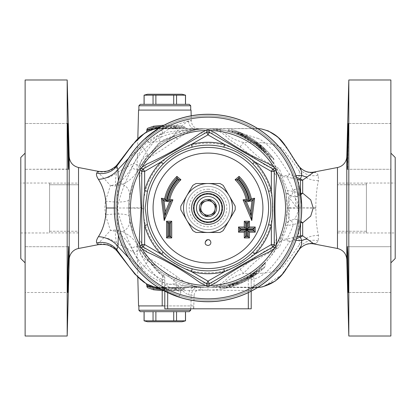 <?xml version="1.0" encoding="UTF-8"?>
<svg xmlns="http://www.w3.org/2000/svg" width="416" height="416" viewBox="0 0 416 416"><rect width="100%" height="100%" fill="white"/><g stroke="black" fill="none" stroke-linecap="round" stroke-linejoin="round"><path stroke-width="0.31" stroke-dasharray="2.08 1.56" d="M117.421 164.403L117.811 164.7L131.929 145.616L139.048 137.779L147.098 131.784L151.091 129.953L154.216 129.022C165.875 127.977 174.205 127.899 179.202 128.799L208 128.799A79.201 79.201 0 0 0 195.868 129.735C190.091 130.978 183.934 134.066 177.398 138.996C167.424 146.328 157.825 152.651 148.606 157.971L140.598 166.41A79.201 79.201 0 0 0 128.799 208L143.203 207.626L143.198 208.374A64.802 64.802 0 0 0 208.25 272.797A64.802 64.802 0 0 0 272.802 207.875A64.802 64.802 0 0 0 208 143.198A64.802 64.802 0 0 0 143.203 207.626L143.203 208.374L128.799 208A79.201 79.201 0 0 0 140.598 249.59L148.606 258.029C157.846 263.364 167.44 269.688 177.398 277.004C183.929 281.934 190.086 285.022 195.868 286.265A79.201 79.201 0 0 0 210.434 287.165C216.741 286.806 222.784 283.436 228.556 277.046L240.105 269.22C249.6 261.347 258.352 255.024 266.354 250.25C277.051 246.21 283.639 236.486 286.114 221.073A79.201 79.201 0 0 0 286.114 194.927C283.634 179.504 277.046 169.78 266.354 165.75C258.357 160.982 249.605 154.658 240.105 146.78L228.556 138.954C222.789 132.569 216.746 129.199 210.434 128.835A79.201 79.201 0 0 0 208 128.799C226.616 129.34 238.54 127.889 261.17 128.903L268.19 130.889L271.118 132.314L273.65 133.874L280.743 140.161L288.886 151.325L294.762 161.013L300.487 169.322L299.244 166.639L295.225 160.924M208 222.69A14.69 14.69 0 0 1 195.281 200.658A14.69 14.69 0 0 1 220.719 200.658A14.69 14.69 0 0 1 208 222.69A14.69 14.69 0 0 1 193.31 208A14.69 14.69 0 0 1 208 193.31A14.69 14.69 0 0 1 222.69 208A14.69 14.69 0 0 1 208 222.69M218.696 217.641A14.399 14.399 0 0 0 210.995 193.913A14.399 14.399 0 0 0 194.303 212.446A14.399 14.399 0 0 0 218.696 217.641A14.399 14.399 0 0 1 194.028 204.516A14.399 14.399 0 0 1 214.765 195.286A14.399 14.399 0 0 1 218.696 217.641M209.95 240.443A2.881 2.881 0 0 1 208 245.44A2.881 2.881 0 0 1 206.05 240.443M337.48 231.244L337.48 208L337.48 231.244C337.48 233.444 337.48 233.444 337.48 231.244C337.48 233.444 337.48 233.444 337.48 231.244L337.48 231.244M337.48 184.756L337.48 208L337.48 184.756C337.48 182.556 337.48 182.556 337.48 184.756C337.48 182.556 337.48 182.556 337.48 184.756L337.48 184.756M78.52 231.244L78.52 208L78.52 231.244C78.52 233.444 78.52 233.444 78.52 231.244C78.52 233.444 78.52 233.444 78.52 231.244L49.598 231.244L49.598 232.913L49.598 184.756L49.598 231.244L78.52 231.244M78.52 184.756L78.52 208L78.52 184.756C78.52 182.556 78.52 182.556 78.52 184.756C78.52 182.556 78.52 182.556 78.52 184.756L49.598 184.756L49.598 183.087L49.598 184.756L78.52 184.756M366.402 184.756L366.402 231.244L366.402 183.087L366.402 184.756L337.6 184.756L366.402 184.756M366.402 231.244L366.402 232.913L366.402 231.244L337.6 231.244L366.402 231.244M240.105 146.78A17.28 1.097 -50.7 0 0 243.578 142.615C249.917 149.614 255.882 155.126 261.466 159.146L279.318 168.73L288.293 192.899A17.28 3.177 -9.5 0 0 286.114 194.927L287.201 207.73L286.114 221.073A17.28 3.177 9.5 0 0 288.293 223.101L279.318 247.265L261.466 256.854C255.845 260.884 249.891 266.396 243.578 273.385L236.798 275.668C223.803 281.06 223.543 287.622 210.964 287.18L162.006 287.919L163.394 288.33A2.881 1.919 -59.2 0 0 164.913 288.33L162.006 287.919L161.954 279.282L162.744 275.886L163.436 274.929L162.198 282.209L162.198 290.81M240.105 269.22A17.28 1.097 50.7 0 1 243.578 273.385C247.978 273.733 253.999 273.697 261.628 273.281M299.442 171.304L289.713 157.513C283.707 152.095 285.683 144.908 261.95 142.74L261.617 142.719M288.293 192.899L289.609 207.849L298.324 207.891C298.204 194.61 298.574 182.411 299.442 171.298L300.487 169.322A17.28 15.46 159.6 0 0 318.24 175.193L318.49 180.476C316.732 187.975 315.848 197.096 315.848 207.839L315.848 208.161C315.853 218.904 316.732 228.025 318.49 235.524L318.24 240.807L315.947 243.61L313.966 243.942M261.628 142.719C253.999 142.303 247.978 142.267 243.573 142.615L236.798 140.332C223.766 134.93 223.564 128.388 210.964 128.82L158.699 128.289M167.679 292.609L167.679 290.716L208 290.082A82.082 82.082 0 0 1 200.398 289.728L200.668 286.858A79.201 79.201 0 0 0 208 287.201C186.701 287.342 163.899 278.392 147.217 258.778C135.32 244.452 129.178 227.526 128.799 208C129.178 188.474 135.32 171.548 147.217 157.222C163.899 137.608 186.701 128.658 208 128.799L210.434 128.835A17.28 8.585 -88.2 0 0 210.964 128.82M190.939 305.921L191.22 295.235L188.573 294.835C184.569 293.093 179.629 288.397 173.748 280.758C165.532 272.402 157.009 265.876 148.169 261.191C144.607 259.204 141.934 256.339 140.156 252.595C136.204 243.022 136.027 242.637 139.636 251.436C144.113 262.444 151.632 272.698 162.198 282.209L164.798 282.287L164.798 308.802L193.596 308.802L193.596 305.921L138.564 305.921M193.596 305.921L162.204 305.921M138.564 110.079L191.038 110.079M190.72 110.079L138.882 110.079L190.72 110.079M25.121 146.396L25.121 169.291L25.121 146.396M68.531 142.199L68.032 126.568L67.798 123.505L67.657 130.198L68.177 162.495L68.635 169.291L25.121 169.291L25.121 123.5L25.121 169.291L68.697 169.088M68.728 247.213L68.338 249.73L67.725 275.428L67.798 292.495L25.121 292.5L25.121 246.709L25.121 292.5L25.121 246.709L68.635 246.709L25.121 246.709L25.121 292.5L67.798 292.5M68.338 280.972L68.635 269.604M395.2 157.456L395.2 258.544M395.2 183.03L395.2 232.97L395.2 183.03L366.402 183.03L366.402 232.97L366.402 183.03M390.879 79.986L390.879 336.014M390.879 146.396L390.879 169.291L390.879 146.396M347.261 168.667L347.365 169.291L390.879 169.291L390.879 123.5L390.879 169.291L347.365 169.291L347.823 162.495L348.343 130.198L348.202 123.505L347.968 126.568L347.464 142.225M390.879 269.604L390.879 246.709L390.879 269.604M347.365 246.709L390.879 246.709L390.879 292.5L390.879 246.709L347.365 246.709L347.662 249.73C347.194 240.604 346.939 252.85 347.365 269.604L347.823 285.86L348.202 292.495L348.338 287.685L347.662 249.73M348.816 79.986L348.816 336.014M20.8 157.456L20.8 258.544M20.8 183.03L20.8 232.97L20.8 183.03L49.598 183.03L49.598 232.97L49.598 183.03M25.121 79.986L25.121 336.014M67.184 336.014L67.184 79.986M164.798 282.287L164.798 277.836A2.881 2.038 180 0 0 162.744 275.886L158.194 272.386L147.373 258.96C142.043 252.179 138.46 246.636 136.63 242.341L139.885 248.414A8.642 5.97 149.3 0 1 140.156 252.595L136.963 244.759L136.209 241.452M98.186 244.686L98.358 244.301C98.389 243.391 100.246 241.171 103.932 237.635L110.448 230.402L115.747 229.954L122.346 231.733A8.642 2.506 127.2 0 0 119.678 233.932L115.539 231.338L110.448 230.402L105.404 214.937A20.16 4.347 -6.3 0 1 129.272 216.632L133.38 234.536C135.309 239.658 137.088 243.604 138.715 246.371L140.894 250.063L147.373 258.96C152.22 265.923 157.518 271.69 163.27 276.255A2.881 1.81 0 0 1 164.798 277.857L164.798 290.571C165.001 289.89 164.538 289.141 163.405 288.335L164.798 290.576L167.684 290.644L164.798 290.716L164.798 291.179M167.684 290.644L164.913 288.33M251.202 280.42A2.881 1.191 180 0 1 254.098 279.224C253.365 275.652 252.819 273.759 252.465 273.541A2.881 2.881 0 0 0 251.202 275.922A2.881 2.881 0 0 1 252.465 273.541L246.906 276.983A79.201 79.201 0 0 1 208 287.201L254.025 287.659C252.122 288.142 251.181 289.104 251.202 290.55L208 290.082A82.082 82.082 0 0 0 248.321 279.495L251.202 275.922L251.202 308.802L193.596 308.802M164.798 280.436A2.881 1.154 180 0 0 161.954 279.282C150.951 274.206 141.606 265.382 133.926 252.808L131.524 248.284C128.466 242.694 124.519 237.91 119.678 233.932M248.321 292.609L248.321 279.495L246.906 276.983M254.025 287.669L257.639 287.503L254.025 287.669A2.881 2.881 0 0 0 251.202 290.55L251.202 290.55A2.881 2.881 0 0 1 254.025 287.659L254.098 279.224L259.828 276.723C275.709 266.822 283.842 248.742 289.77 241.727A8.642 5.262 71.8 0 0 286.66 239.086C288.766 236.096 290.992 231.26 293.332 224.578L300.498 222.622C298.241 220.256 296.249 219.06 294.533 219.029L290.68 220.6C291.58 220.834 292.464 222.16 293.332 224.578L285.158 225.872C283.005 233.906 280.93 239.699 278.923 243.246C274.856 253.079 266.037 263.177 252.465 273.541L249.517 275.449M250.006 287.643L248.414 287.602L248.321 308.802M200.398 289.728C196.7 289.786 194.6 291.647 194.09 295.308L191.22 295.235C191.979 289.739 195.13 286.946 200.668 286.858L194.761 286.322A5.762 3.89 -81.2 0 1 195.868 286.265L197.46 286.494A8.642 7.738 -82.4 0 0 188.573 294.835M251.202 291.179L251.202 275.922M299.244 249.361L300.487 246.678L289.125 264.285L281.351 275.153L263.38 286.666L261.399 287.061L263.38 286.666M261.17 287.097C238.54 288.111 226.616 286.66 208 287.201L210.434 287.165A17.28 8.585 88.2 0 1 210.964 287.18M175.698 289.068L176.899 290.134L182.234 290.082L184.959 288.928L175.698 289.068L176.899 290.134L175.698 289.068L184.959 288.928L184.959 288.35L187.684 287.201L176.119 287.29A1.154 0.489 -92.9 0 0 175.692 288.439L175.698 289.068M182.234 290.082L176.899 290.134L175.698 289.042L175.651 288.215M175.698 289.042L161.985 289.65L175.698 289.042M176.899 290.134L164.133 290.826L176.899 290.134M160.888 289.026L175.692 288.465C165.724 290.202 156.125 289.193 146.895 285.444L146.895 286.068L153.832 288.662L153.572 289.786L147.555 287.68M175.698 288.532L175.698 288.985L175.698 288.532M177.887 287.217L174.47 287.383C167.56 288.241 160.815 288.111 154.232 286.983L153.426 286.78M155.891 287.316L146.328 283.811L155.891 287.316L174.47 287.378L175.692 288.434L184.959 288.35L175.698 288.434L174.47 287.383L187.684 287.201M163.394 288.33A2.881 2.881 -0 0 0 162.006 287.924L153.91 286.905M154.201 286.972C138.471 281.72 135.366 273.614 129.912 267.81L117.811 251.3L117.421 251.597M175.022 287.342L165.797 287.919L158.699 287.711L162.614 287.929L178.677 287.201L208 287.201L177.018 287.243C170.446 287.778 164.96 287.981 160.566 287.846L154.019 286.931M174.476 287.383L175.692 288.465L174.47 287.383L179.197 287.201M187.684 128.799L179.197 128.799L187.684 128.799L184.959 127.65L175.698 127.561L184.959 127.65L184.959 127.072L175.698 126.932L176.899 125.866L175.698 127.015L176.899 125.866L182.234 125.918L164.133 125.174L176.899 125.866L175.698 126.958L161.985 126.35L184.959 127.072L182.234 125.918M175.682 128.695L174.455 128.617L175.692 127.535C165.724 125.798 156.125 126.807 146.895 130.556L146.895 129.36M147.555 128.32L153.572 126.214L153.832 127.338L146.895 129.932M175.698 127.468L175.698 127.015L175.692 127.561L174.47 128.622L175.692 127.54L175.698 127.015L175.698 127.468M175.698 128.69L175.698 127.561L175.698 128.69L179.197 128.799L156.078 128.653L154.248 129.017L146.323 132.189L156.078 128.653M154.232 129.017C160.815 127.884 167.565 127.754 174.47 128.617L175.692 127.54L160.878 126.979M153.239 129.267L157.18 128.482L208 128.799C223.558 128.664 238.493 133.292 252.798 142.688C266.193 153.01 274.903 163.036 278.923 172.754C280.93 176.301 283.005 182.094 285.158 190.128C285.35 189.192 288.564 206.253 286.458 218.816A79.201 79.201 0 0 0 178.136 134.649A79.201 79.201 0 0 0 159.406 270.54A79.201 79.201 0 0 0 286.458 218.811L285.158 225.872C285.927 223.07 287.768 221.312 290.68 220.6C287.643 221.478 287.643 194.522 290.68 195.4L294.533 196.971C299.494 204.324 299.494 211.676 294.533 219.029L297.83 219.502L300.789 221.218M187.663 128.799L179.197 128.799M264.508 148.47L264.508 148.47C258.96 143.026 251.638 138.055 242.544 133.546L241.634 134.332L240.973 134.129L242.544 133.546L246.033 135.262L246.033 136.136L245.554 135.886L246.033 135.262L249.569 137.228L255.98 141.414L261.019 145.34L260.12 146.078L259.75 145.766L261.019 145.34L264.503 148.465L264.924 149.464L263.884 149.464L264.503 148.465L264.872 149.089M263.104 151.112L258.336 146.853L246.038 138.533L240.308 135.689C250.697 140.712 258.934 146.489 265.018 153.031L263.104 151.112L263.884 150.488L264.852 152.428C259.038 145.818 251.165 139.974 241.233 134.898L245.409 137.119L259.584 146.188L263.884 150.488L263.884 149.464L260.12 146.078L259.584 146.136C255.892 142.641 251.373 139.308 246.033 136.136L245.409 136.183L241.233 134.358C251.03 138.861 258.892 143.837 264.826 149.292A0.863 0.421 -14.8 0 0 264.878 149.089A0.863 0.421 -14.8 0 0 264.872 149.068A0.863 0.421 -14.8 0 0 264.342 148.829M258.336 146.853A0.863 0.629 129.5 0 0 259.584 146.188L259.75 145.766M244.832 137.883L245.409 137.119L245.554 135.886M242.538 133.541C242.575 133.13 242.05 133.328 240.973 134.129L241.233 134.898L241.29 134.17M265.169 153.187L264.852 152.428A0.863 0.723 136 0 0 265.018 153.031L265.138 153.156M254.556 272.069L249.787 275.278L237.489 281.502L231.759 283.551C242.034 279.958 250.271 275.652 256.469 270.639L254.556 272.069L255.242 272.771L256.209 271.32C250.286 276.39 242.414 280.743 232.596 284.378L236.772 282.786L250.942 276.011L255.242 272.771L255.242 273.541L251.066 276.375L252.429 277.02L251.462 276.011L250.942 276.011C247.234 278.736 242.715 281.273 237.39 283.629L236.865 283.832L237.312 284.669L237.38 283.556L236.772 283.556L232.32 285.048L234.151 285.802L232.596 284.861C242.299 281.627 250.162 277.94 256.178 273.79L256.287 273.541L255.242 273.541L255.585 274.877L256.178 273.79A0.863 0.411 -165.7 0 1 256.23 273.983A0.863 0.411 -165.7 0 1 256.23 274.004A0.863 0.411 -165.7 0 1 255.559 274.238M249.787 275.278A0.863 0.655 58.2 0 1 250.942 276.011L251.066 276.375M236.283 281.98L236.865 283.832M232.544 283.301L232.991 284.123L232.596 284.378L232.627 285.022M255.585 274.877C250.068 278.959 242.923 282.604 234.151 285.802L240.36 283.431L246.272 280.608L252.429 277.02L255.585 274.877L256.22 273.978M256.23 274.004L256.209 271.32A0.863 0.749 52.3 0 1 256.469 270.639L256.558 270.572M228.972 286.234L228.831 285.891L229.876 285.891L230.526 286.931L228.972 286.234L234.005 284.95C238.17 283.514 242.845 281.195 248.019 277.992L248.128 278.413L253.687 274.96L251.935 277.332L248.789 279.23L248.128 278.418M253.646 275.402C247.447 279.646 233.527 285.033 228.909 285.891L228.909 285.496C233.568 284.664 247.624 278.476 253.692 273.296L253.687 274.96M245.102 281.211L248.789 279.23L235.752 285.246L230.526 286.931C236.746 285.308 243.88 282.11 251.935 277.326M235.752 285.246L233.672 285.964L234.005 284.95M253.687 273.624L247.936 277.29L248.019 277.607C242.804 280.228 238.129 282.183 233.99 283.478L228.831 285.532L228.909 286.291C230.001 287.024 230.537 287.238 230.516 286.931L230.526 286.931M226.19 288.038L226.174 286.915C239.252 283.878 250.895 277.997 261.102 269.277L261.617 270.15C251.264 278.996 239.455 284.96 226.19 288.038L224.489 288.408L224.016 287.279L219.908 287.867C221.151 289.734 220.002 289.115 226.19 288.038M224.016 287.279L226.174 286.915L226.174 285.932L224.016 286.484L223.668 285.636L218.925 286.442L226.153 285.09C239.158 281.96 250.676 275.969 260.707 267.114L265.444 262.522L261.102 267.758L260.707 267.114L265.444 262.522L258.222 269.24C248.035 277.514 236.517 282.979 223.668 285.636L226.153 285.09L226.174 285.932C239.32 282.766 250.962 276.708 261.102 267.758L261.102 269.277L265.21 266.37L264.857 267.197L261.617 270.15C266.895 265.32 264.55 267.644 259.917 271.575L258.95 270.681C248.638 279.022 236.995 284.554 224.016 287.279L224.016 286.484C237.006 283.795 248.654 278.273 258.95 269.911L265.21 263.115L261.102 267.758M224.489 288.408C237.65 285.646 249.46 280.036 259.917 271.575M261.102 269.277C267.795 264.514 264.82 266.807 258.95 270.681L258.95 269.911L258.222 269.24M268.679 152.724L273.426 158.439L270.379 154.653L269.745 155.402L273.848 159.385L270.379 154.653C260.702 143.468 248.893 135.408 234.952 130.473L234.811 131.56C248.56 136.427 260.203 144.373 269.745 155.402L273.608 159.136L267.587 153.504L268.679 152.724C258.846 142.048 247.036 134.441 233.251 129.901L232.658 130.998L228.55 130.036C229.289 128.887 229.871 128.539 230.287 129.002L234.952 130.473M266.765 154.903L267.587 154.326L267.587 153.504C257.894 142.974 246.251 135.476 232.658 130.998L234.811 131.56L234.702 133.437C248.414 138.44 259.932 146.562 269.256 157.794L273.993 164.211L269.745 157.248L269.256 157.794L273.707 163.784L266.765 154.903C257.202 144.44 245.684 137.004 232.211 132.59L227.474 131.232L234.702 133.437L227.474 131.232L228.55 130.395L232.658 131.768L232.211 132.59M269.745 157.248C260.317 145.891 248.674 137.68 234.811 132.621L232.658 131.768C246.277 136.23 257.92 143.749 267.587 154.326L273.603 163.301L269.745 157.248L269.745 155.402M237.676 132.61L237.474 133.078L238.519 133.078L239.278 132.111L237.624 132.532L242.814 134.586L242.434 133.494L242.299 135.741L237.552 133.281C242.32 134.836 255.065 142.199 261.165 148.652L261.456 149.183L261.456 146.437L260.697 145.07L260.77 146.437L261.149 146.312C252.507 139.974 244.639 135.564 237.552 133.078L237.619 132.527L239.288 132.116C245.783 134.623 252.923 138.939 260.697 145.07L257.551 142.563L256.376 143.556L256.989 143.556L257.551 142.563L255.284 140.91L244.431 134.446L239.288 132.116M242.388 134.311A0.863 0.265 13.6 0 1 242.824 134.514C247.016 136.588 251.534 139.604 256.376 143.556L256.376 143.879L242.299 135.741L242.107 136.521L255.429 144.57L261.596 149.692M256.63 143.13L260.77 146.437L260.77 147.945L256.989 144.815L256.376 143.879A0.863 0.364 126.8 0 1 255.429 144.57M260.915 146.115L261.425 146.146L260.712 145.085L259.355 143.967M273.614 158.683A82.082 82.082 0 0 1 274.019 159.229L273.614 158.683L274.019 159.229L274.019 158.829M261.602 149.692L261.16 149.292A0.863 0.478 132.2 0 1 261.165 148.652L260.77 147.945L260.38 148.595M195.868 129.735A5.762 3.89 -98.8 0 1 194.761 129.678L197.465 129.506L195.868 129.735M177.398 138.996A5.762 1.612 -129.2 0 1 173.748 135.242C180.086 131.009 187.091 129.152 194.761 129.678M148.606 157.971A5.762 3.094 -121.1 0 0 148.169 154.809C156.993 150.129 165.521 143.608 173.748 135.242C179.629 127.603 184.569 122.907 188.573 121.165L191.318 120.754C192.031 119.595 166.083 125.148 153.052 142.865C146.812 150.602 142.194 158.163 139.209 165.547L140.156 163.405C141.934 159.661 144.607 156.796 148.169 154.809L140.78 165.979A5.762 2.938 31.7 0 1 140.598 166.41L140.78 165.979M191.183 115.794L191.313 120.754C191.667 125.939 194.787 128.731 200.668 129.142L197.454 129.506M137.81 138.83L136.963 171.241L140.156 163.405A8.642 5.97 -149.3 0 1 139.885 167.586L136.63 173.664C138.466 169.359 142.043 163.816 147.368 157.04L159.515 142.366C164.382 139.157 170.336 136.687 177.367 134.966L196.014 129.704L199.67 129.236M188.573 121.165A8.642 7.738 82.4 0 0 197.465 129.506M140.598 249.59A5.762 2.938 148.3 0 1 140.78 250.021L140.598 249.59M148.606 258.029A5.762 3.094 121.1 0 1 148.169 261.191L140.78 250.021M177.398 277.004A5.762 1.612 129.2 0 0 173.748 280.758C180.081 284.991 187.086 286.848 194.761 286.322M236.803 131.83L208 128.799C197.564 128.783 187.351 130.837 177.362 134.966L160.03 142.028L147.373 157.04L140.894 165.937L138.715 169.629C137.082 172.401 135.299 176.342 133.38 181.464L129.272 199.368L129.272 216.632C130.78 223.891 128.471 228.925 122.346 231.733C128.877 234.468 134.332 239.346 138.715 246.371A8.642 1.83 -29 0 0 131.524 248.284M228.909 285.496A0.863 0.785 -104.6 0 0 227.906 284.658L234.229 282.729C238.092 281.429 242.486 279.417 247.421 276.692L254.748 271.934C248.784 277.025 233.074 283.852 227.906 284.658L228.831 285.532M234.229 282.729L233.974 283.483M261.16 149.292C254.769 142.906 241.452 135.626 236.449 134.087L242.107 136.521M237.552 133.281A0.863 0.78 -68.9 0 1 236.449 134.087L237.474 133.224M318.49 235.524A17.28 12.511 169 0 0 299.442 244.702C298.579 233.584 298.204 221.39 298.324 208.109L289.609 208.151L288.293 223.101M105.404 214.937L104.822 208L105.404 201.063L110.448 185.598L103.932 178.365A20.16 14.108 -37.6 0 0 116.6 172.869C115.58 177.871 115.227 181.802 115.539 184.662L119.678 182.068A8.642 2.506 52.8 0 0 122.346 184.267L115.747 186.046L110.448 185.598L115.539 184.662A8.642 0.317 83.1 0 0 115.747 186.046M115.747 229.954A8.642 0.317 96.9 0 0 115.539 231.338C115.227 234.198 115.58 238.129 116.6 243.131C116.184 246.428 116.584 249.148 117.811 251.3A20.16 19.963 1.6 0 0 98.358 244.301M103.932 178.365C100.246 174.829 98.389 172.609 98.358 171.699A20.16 19.963 -1.6 0 0 117.811 164.7C116.589 166.852 116.184 169.577 116.6 172.869L133.921 163.186M98.358 171.699L98.186 171.314M114.275 208.005L116.886 208L118.399 180.492M118.399 235.508L116.886 208.073L117.52 208C119.735 224.229 133.749 252.606 142.402 268.949L128.45 257.566M103.932 237.635A20.16 14.108 37.6 0 1 116.6 243.131L126.37 247.879L133.926 252.808A8.642 1.383 -32.1 0 1 140.894 250.063M105.404 201.063A20.16 4.347 6.3 0 0 129.272 199.368C130.764 192.104 128.456 187.07 122.346 184.267C128.877 181.532 134.332 176.654 138.715 169.629A8.642 1.83 -151 0 1 131.524 167.716L133.926 163.192C142.683 148.918 153.348 139.584 165.927 135.195C179.447 130.998 193.471 128.866 208 128.799L190.622 129.516C184.324 130.218 173.732 131.082 168.194 132.142C158.122 134.181 149.526 139.152 142.402 147.051C133.749 163.389 119.73 191.781 117.52 208L128.799 208M128.456 158.428L130.853 155.995L139.974 148.512L142.402 147.056A17.28 5.174 39.9 0 1 147.217 157.222M147.217 258.778A17.28 5.174 -39.9 0 1 142.402 268.949C149.526 276.848 158.122 281.819 168.189 283.858C173.737 284.918 184.324 285.782 190.622 286.484L208 287.201L208 290.082L208 287.201L260.582 287.186M177.346 134.971L166.821 139.24C161.231 142.142 160.17 143.026 154.435 148.938L147.436 156.962M300.789 194.782L297.835 196.503L294.533 196.971C296.254 196.94 298.241 195.744 300.498 193.378L293.332 191.422C292.464 193.84 291.58 195.166 290.68 195.4C287.768 194.688 285.927 192.93 285.158 190.128L293.332 191.422C290.992 184.74 288.766 179.904 286.66 176.914L297.237 179.338M300.586 193.409L300.498 192.868M300.498 223.132L300.586 222.591M297.237 236.662L286.66 239.086A8.642 7.868 26.4 0 0 278.923 243.246A8.642 6.193 -153.6 0 1 289.77 241.727L296.572 238.654M292.271 178.329A8.642 3.796 105 0 0 294.107 176.108L289.77 174.273A8.642 6.193 153.6 0 1 278.923 172.754A8.642 7.868 153.6 0 0 286.66 176.914A8.642 5.262 108.2 0 0 289.77 174.273C283.837 167.258 275.735 149.183 259.828 139.277L258.357 138.533M313.971 172.058L315.947 172.39L318.24 175.193M258.346 138.544L236.798 131.836M292.271 237.671A8.642 3.796 -105 0 1 294.107 239.892L295.968 240.339M315.947 172.39A17.28 16.832 137.6 0 1 299.92 167.43M318.49 180.476A17.28 12.511 -169 0 1 299.442 171.298M318.24 240.807A17.28 15.46 -159.6 0 0 300.487 246.678L299.442 244.702M315.947 243.61A17.28 16.832 -137.6 0 0 299.92 248.57M296.572 177.346L294.107 176.108L295.968 175.656M257.639 128.497L208 128.799L258.237 128.554L260.754 128.84M246.038 138.533A0.863 0.39 -61.3 0 1 246.022 137.774L246.022 136.183M259.36 147.711L260.104 147.056L260.104 146.136M241.233 134.898A0.863 0.546 -65.9 0 1 240.308 135.689L239.741 135.439L240.947 134.644M241.088 136.042L241.628 135.257L241.628 134.358M256.989 143.556L256.641 145.496M242.814 134.586L242.814 136.245A0.863 0.671 -63.7 0 0 243.131 137.02M238.519 133.078L238.363 134.852M229.876 285.891L229.819 284.133M253.724 273.27L254.748 271.934M247.936 277.29L247.421 276.692M248.019 277.607L248.019 277.992M223.668 285.636L218.925 286.442L219.908 287.3L224.016 286.484M237.489 281.502A0.863 0.406 -111.9 0 0 237.38 282.308L237.38 283.556M250.817 274.628L251.462 275.356L251.462 276.011M232.596 284.378A0.863 0.562 -107.5 0 0 231.759 283.551L231.192 283.728L232.305 284.554L232.326 285.048M233.99 283.665L233.99 284.721M140.894 165.937A8.642 1.383 -147.9 0 1 133.926 163.192M119.678 182.068C124.519 178.09 128.466 173.306 131.524 167.716M261.617 273.281L261.94 273.26C285.683 271.092 283.707 263.905 289.713 258.487L299.442 244.696M299.582 197.694A92.16 92.16 0 0 0 153.28 133.843A92.16 92.16 0 0 0 171.137 292.464A92.16 92.16 0 0 0 299.582 197.694A92.16 92.16 0 0 1 171.137 292.464A92.16 92.16 0 0 1 153.28 133.843A92.16 92.16 0 0 1 299.582 197.694M208 224.38A16.38 16.38 0 0 1 193.814 199.81A16.38 16.38 0 0 1 222.186 199.81A16.38 16.38 0 0 1 208 224.38M186.8 220.241A24.482 24.482 0 0 1 208 183.518A24.482 24.482 0 0 1 229.2 220.241A24.482 24.482 0 0 1 186.8 220.241L180.851 209.94A27.217 27.217 0 0 1 180.851 206.06L192.748 185.458A27.217 27.217 0 0 1 196.108 183.518L219.892 183.518A27.217 27.217 0 0 1 223.252 185.458L235.149 206.06A27.217 27.217 0 0 1 235.149 209.94L223.252 230.542A27.217 27.217 0 0 1 219.892 232.482L196.108 232.482A27.217 27.217 0 0 1 192.748 230.542L186.8 220.241M244.743 200.777L247.593 200.387A40.321 40.321 0 0 0 236.798 179.78L239.013 177.923A43.202 43.202 0 0 1 250.448 199.982L253.302 199.592L251.202 216.159L244.743 200.777L245.669 200.647M245.44 222.399L248.321 222.399L248.321 228.16L254.082 228.16L254.082 231.041L248.321 231.041L248.321 236.798L245.44 236.798L245.44 231.041L239.678 231.041L239.678 228.16L245.44 228.16M167.679 228.207L167.679 222.399L170.56 222.399L170.56 236.798L167.679 236.798L167.679 222.399L168.828 222.399M168.407 200.387L171.257 200.777L164.798 216.159L162.698 199.592L165.552 199.982A43.202 43.202 0 0 1 176.987 177.923L179.202 179.78A40.321 40.321 0 0 0 168.407 200.387L168.407 200.387A40.321 40.321 0 0 1 179.202 179.78L177.928 178.714M209.44 283.655L272.802 247.073L209.44 283.655A2.881 2.881 0 0 1 206.56 283.655L143.198 247.073M143.198 168.927L206.56 132.345A2.881 2.881 0 0 1 209.44 132.345L272.802 168.927L209.44 132.345M147.16 252.127A75.156 75.156 0 0 1 139.365 238.623M141.762 244.582L141.762 171.418M139.365 177.372A75.156 75.156 0 0 1 147.165 163.868M200.2 133.25A75.156 75.156 0 0 1 215.795 133.25M215.795 282.75A75.156 75.156 0 0 1 200.205 282.75M276.635 238.623A75.156 75.156 0 0 1 268.84 252.127M268.84 163.873A75.156 75.156 0 0 1 276.635 177.377M274.238 171.418L274.238 244.582L274.238 171.418M229.601 208A21.601 21.601 0 0 1 208 229.601A21.601 21.601 0 0 1 186.399 208A21.601 21.601 0 0 1 208 186.399A21.601 21.601 0 0 1 229.601 208M186.399 208A21.601 21.601 0 0 0 208 229.601A21.601 21.601 0 0 0 229.601 208A21.601 21.601 0 0 0 208 186.399A21.601 21.601 0 0 0 186.399 208A21.601 21.601 0 0 0 208 229.601A21.601 21.601 0 0 0 229.601 208A21.601 21.601 0 0 0 208 186.399A21.601 21.601 0 0 0 186.399 208M301.012 197.532A93.6 93.6 0 0 0 152.428 132.683A93.6 93.6 0 0 0 170.56 293.784A93.6 93.6 0 0 0 301.012 197.532A93.6 93.6 0 0 1 170.56 293.784A93.6 93.6 0 0 1 152.428 132.683A93.6 93.6 0 0 1 301.012 197.532C301.844 209.092 301.844 209.092 301.012 197.532C301.844 209.092 301.844 209.092 301.012 197.532L299.588 188.703L301.012 197.532M152.428 132.683C162.022 126.183 162.022 126.183 152.428 132.683C162.022 126.183 162.022 126.183 152.428 132.683L145.491 138.33L152.428 132.683M170.56 293.784C160.134 288.725 160.134 288.725 170.56 293.784C160.134 288.725 160.134 288.725 170.56 293.784L178.916 296.967L170.56 293.784M299.588 188.703L294.304 189.446L296.27 206.903L294.304 189.446L290.046 198.765L296.27 206.903L301.423 206.326L299.458 188.869L301.59 206.456M178.916 296.967L180.913 292.022L164.814 284.991L180.913 292.022L174.975 283.67L164.814 284.991L162.739 289.744L178.838 296.769L162.542 289.822M145.491 138.33L148.777 142.532L162.916 132.101L148.777 142.532L158.98 141.565L162.916 132.101L159.838 127.93L145.699 138.362L159.869 127.722M206.268 216.133L200.091 210.569L201.822 202.436L209.732 199.867L215.909 205.431L214.178 213.564L206.268 216.133M203.18 213.351A7.202 7.202 0 0 0 213.351 212.82A7.202 7.202 0 0 0 212.82 202.649M182.078 94.24L147.519 94.24M144.066 95.165L185.536 95.165M155.88 104.322L173.716 104.322L153.046 104.322L155.88 104.322L155.88 95.165M153.046 104.322L144.128 104.322L153.046 104.322L153.046 95.165M173.716 104.322L176.55 104.322L173.716 104.322L173.716 95.165M176.55 104.322L185.474 104.322L176.55 104.322L176.55 95.165M185.474 104.322L185.474 95.165M190.72 105.758L138.882 105.758M140.322 104.322L189.28 104.322M144.128 104.322L144.128 95.165M147.519 321.76L182.078 321.76M185.536 320.835L144.066 320.835M185.474 311.678L153.046 311.678L185.474 311.678L185.474 320.835M176.55 311.678L176.55 320.835M138.882 310.242L190.72 310.242M189.28 311.678L140.322 311.678M190.72 308.802L190.72 305.921M153.046 311.678L144.066 311.678L153.046 311.678L153.046 320.835M173.716 311.678L173.716 320.835M155.88 311.678L155.88 320.835M144.128 311.678L144.128 320.835M154.123 286.957L163.4 288.34M194.09 295.308L193.736 308.802M264.852 149.464L264.852 152.428M256.209 273.541L256.209 271.32M232.991 284.861L232.991 284.123M232.658 131.768L232.658 130.998M261.165 148.652L261.165 146.437M287.201 208.27L289.609 208.151L289.609 207.849L287.201 207.73M78.52 167.513L78.52 248.487M346.809 156.504L346.809 259.496M337.48 248.487L337.48 167.513M69.191 259.496L69.191 156.504M315.848 207.839L298.324 207.891L315.848 208.161M253.302 199.592L251.202 216.159M208 183.57A24.43 24.43 0 0 0 183.57 208A24.43 24.43 0 0 0 208 232.43A24.43 24.43 0 0 0 232.43 208A24.43 24.43 0 0 0 208 183.57M169.213 205.65L164.798 216.159L162.698 199.592M139.989 245.263A77.553 77.553 0 0 0 141.721 248.264M206.274 285.532A77.553 77.553 0 0 0 209.726 285.532M274.279 248.269A77.553 77.553 0 0 0 276.011 245.268M276.011 170.737A77.553 77.553 0 0 0 274.279 167.736M209.726 130.468A77.553 77.553 0 0 0 206.274 130.468M141.721 167.736A77.553 77.553 0 0 0 139.989 170.737M208 189.228A18.772 18.772 0 0 1 226.772 208A18.772 18.772 0 0 1 208 226.772A18.772 18.772 0 0 1 189.228 208A18.772 18.772 0 0 1 208 189.228M337.48 232.892L366.402 232.892M261.243 128.913L263.359 129.329M78.52 232.892L49.598 232.892M67.798 123.5L25.121 123.5L67.798 123.5M390.879 123.5L348.202 123.5L390.879 123.5M390.879 292.5L348.202 292.5L390.879 292.5M137.81 277.17L136.963 244.759M20.8 232.97L49.598 232.97M366.402 232.97L395.2 232.97M49.598 183.108L78.52 183.108M366.402 183.108L337.48 183.108M147.373 258.96L155.345 268.024C160.514 273.172 160.004 272.563 163.436 274.934C164.611 276.052 165.069 276.869 164.798 277.378M252.444 273.556L252.018 273.842M294.377 256.402L299.38 249.194M183.82 287.201L179.53 287.201M174.47 287.383L167.3 287.841L156.073 287.347L153.208 286.723M153.899 286.905L149.588 285.464L146.448 283.889M146.442 132.111L153.899 129.095M174.47 128.617L167.762 128.175L158.678 128.3M264.872 149.068L264.924 152.589M263.094 147.16L255.98 141.414M242.544 133.546L244.291 134.378M246.033 135.262L249.569 137.228M254.4 275.704L246.272 280.608M232.32 285.048L234.151 285.802L235.596 285.303M237.312 284.669L240.36 283.431M251.935 277.332L251.176 277.805M265.21 263.115L265.21 266.37M273.848 163.732L273.848 159.385M240.609 132.673L244.431 134.446M257.551 142.563L255.284 140.91M136.963 171.241C137.103 171.818 135.98 175.63 136.183 174.606L136.193 174.58M196.014 129.704L200.2 129.189M208.083 128.799L211.578 128.882M261.456 149.183L261.732 149.817M219.908 287.3L219.908 287.867M256.287 271.201L256.62 270.52M228.55 130.395L228.55 130.036M153.962 129.085C164.211 128.04 174.252 127.946 184.09 128.799M236.798 179.78L238.072 178.714M239.678 229.601L239.678 231.041L242.325 231.041M247.031 236.798L245.44 236.798L245.44 234.515M254.082 229.445L254.082 228.16L252.195 228.16M247.172 222.399L248.321 222.399L248.321 224.276M170.56 228.691L170.56 236.798L168.969 236.798M171.257 200.777L170.331 200.647"/><path stroke-width="0.62" d="M206.05 240.443A2.881 2.881 0 0 1 209.95 240.443M208 245.44L208 245.44C200.902 244.447 209.238 235.31 210.87 242.32C210.818 244.192 209.862 245.232 208 245.44M137.81 277.17L138.564 305.921L164.793 305.921L164.798 308.802L251.202 308.802L251.202 291.179M162.198 290.81L162.204 305.921L164.793 305.921M191.183 115.794L191.038 110.079L138.564 110.079L137.81 138.83M68.635 146.396C69.061 163.15 68.806 175.396 68.338 166.27L67.662 128.315L67.798 123.505L68.177 130.14L68.635 146.396M68.635 169.291L68.338 166.27M68.697 169.088L68.531 142.199M68.635 269.604L68.728 247.213M67.798 292.495L68.338 280.972L67.798 292.495L67.798 269.636L68.635 246.709C69.061 245.882 68.806 266.672 68.338 280.972M390.879 262.865L395.2 258.544L395.2 157.456L390.879 153.135M390.879 336.014L390.879 79.986L348.816 79.986L348.816 336.014L390.879 336.014M347.662 166.27C347.194 175.396 346.939 163.15 347.365 146.396L347.823 130.14L348.202 123.505L348.338 128.315L347.365 169.291M347.464 142.225L347.261 168.667M347.365 246.709L347.823 253.505L348.343 285.802L348.202 292.495L347.662 280.972C347.194 266.672 346.939 245.882 347.365 246.709M25.121 262.865L20.8 258.544L20.8 157.456L25.121 153.135M25.121 336.014L25.121 79.986L67.184 79.986L67.184 336.014L25.121 336.014M164.798 291.179L164.798 308.802M260.666 287.175L257.639 287.503L262.657 286.832L275.194 281.122L282.386 274.191L288.631 265.574L294.377 256.402M260.582 287.186L261.17 287.097C281.97 281.908 285.964 268.05 291.117 261.612L299.9 248.596A17.28 16.832 -137.6 0 0 299.244 249.361C301.085 247.125 301.881 244.202 301.642 240.599L295.968 240.339M153.426 286.78L146.328 283.79L146.895 284.788L146.895 286.64L147.555 287.68L153.572 289.786L164.133 290.826L153.572 289.786L153.832 288.662L146.895 286.068L147.555 287.68M117.421 251.597L117.38 251.555C117.25 251.456 115.508 248.664 109.866 245.934C107.749 244.608 103.86 244.192 98.186 244.686L78.52 248.487L78.52 167.513C72.842 166.02 69.732 162.349 69.191 156.504L69.191 259.496A11.518 11.518 0 0 1 78.52 248.487M117.811 251.3C117.541 252.096 117.192 251.581 116.766 249.761L129.288 266.843L137.457 276.614L143.426 281.861L147.592 284.482L153.239 286.733L158.699 287.711L153.239 286.733M146.328 283.79L146.895 285.444M146.895 285.428L160.888 289.026M164.133 125.174L153.572 126.214L147.555 128.32L146.895 129.932L153.832 127.338L161.985 126.35L153.832 127.338L153.572 126.214L164.133 125.174M147.555 128.32L146.895 129.36M160.878 126.979L146.895 130.572L146.895 129.932M146.895 130.572L146.323 132.189L146.895 130.556M158.699 128.289L154.216 129.022C137.29 134.919 134.904 143.25 129.288 149.157L116.766 166.239C117.192 164.419 117.541 163.904 117.811 164.7M146.442 132.111L144.617 133.24L132.48 144.69L117.421 164.403M146.328 132.21L153.239 129.267L158.678 128.3M98.358 171.699C98.28 170.888 97.739 171.361 96.736 173.103A20.16 19.058 -161 0 0 116.766 166.239L117.894 169.619L128.456 158.428M96.736 173.103C96.054 174.418 96.606 176.493 98.405 179.322A20.16 14.435 156.3 0 0 117.894 169.619L118.399 180.492M98.405 179.322C103.386 187.086 106.007 196.643 106.267 208L114.275 208.005A93.725 93.725 0 0 0 254.862 289.172A93.725 93.725 0 0 0 254.862 126.828A93.725 93.725 0 0 0 114.275 208M106.267 208C106.007 219.357 103.386 228.914 98.405 236.678A20.16 14.435 -156.3 0 1 117.894 246.381L118.399 235.508M98.405 236.678C96.606 239.507 96.054 241.582 96.736 242.897A20.16 19.058 161 0 1 116.766 249.761L117.894 246.381L128.45 257.566M96.736 242.897C97.739 244.639 98.28 245.112 98.358 244.301M300.789 221.218L302.682 222.872L310.726 216.107L313.196 208L310.726 199.893L302.687 193.128L300.789 194.782M297.237 179.338L299.91 179.816L300.498 180.315A11.518 9.506 0 0 0 302.682 180.144L302.682 193.128L300.498 193.378M300.498 222.622L302.682 222.872L302.682 235.856A11.518 9.506 180 0 0 300.498 235.685L299.91 236.184L297.237 236.662M346.809 156.504A11.518 11.518 0 0 1 337.48 167.513L337.48 248.487C343.158 249.98 346.268 253.651 346.809 259.496L346.809 156.504L348.816 79.986M299.91 179.816A8.642 2.636 101.9 0 0 300.456 178.948L302.682 180.144L313.966 172.058L337.48 167.513M299.92 248.57A17.28 16.832 -137.6 0 0 299.9 248.591C304.106 244.504 308.792 242.96 313.966 243.942L302.682 235.856L300.456 237.052A8.642 2.636 78.1 0 0 299.91 236.184M296.572 238.654L300.456 237.052L301.642 240.599A17.28 12.854 -45.1 0 1 307.45 239.065M307.45 176.935A17.28 12.854 45.1 0 1 301.642 175.401L300.456 178.948L296.572 177.346M299.92 167.43A17.28 16.832 137.6 0 1 299.9 167.409A17.28 16.832 137.6 0 1 299.244 166.639C301.08 168.875 301.881 171.798 301.642 175.401L295.968 175.656M313.966 172.058C308.786 173.04 304.106 171.496 299.92 167.424L299.244 166.639C296.899 163.571 293.904 159.026 290.259 153.005C285.319 146.713 280.81 133.562 261.16 128.903L257.639 128.497M295.225 160.924L286.354 147.02L277.826 137.041L268.278 130.91L261.16 128.903M208 194.048A13.952 13.952 0 0 0 195.255 213.673A13.952 13.952 0 0 0 218.364 217.339A13.952 13.952 0 0 0 208 194.048M208 191.62A16.38 16.38 0 0 0 193.814 216.19A16.38 16.38 0 0 0 222.186 216.19A16.38 16.38 0 0 0 208 191.62M186.8 220.241A24.482 24.482 0 0 1 208 183.518A24.482 24.482 0 0 1 229.2 220.241A24.482 24.482 0 0 1 186.8 220.241L192.748 230.542A27.217 27.217 0 0 0 196.108 232.482L219.892 232.482A27.217 27.217 0 0 0 223.252 230.542L235.149 209.94A27.217 27.217 0 0 0 235.149 206.06L223.252 185.458A27.217 27.217 0 0 0 219.892 183.518L196.108 183.518A27.217 27.217 0 0 0 192.748 185.458L180.851 206.06A27.217 27.217 0 0 0 180.851 209.94L186.8 220.241M246.194 199.415L243.079 199.841L244.743 200.777L251.202 216.159L253.302 199.592L254.613 198.25L251.347 198.697L250.448 199.982A43.202 43.202 0 0 0 239.013 177.923L236.798 179.78A40.321 40.321 0 0 1 247.593 200.387L244.743 200.777L246.407 201.708L248.955 201.36L246.194 199.415A39.146 39.146 0 0 0 235.076 179.728L238.493 179.863L238.935 179.494L239.07 176.379L235.076 179.728M243.079 199.841L251.784 220.563L250.619 211.749L246.407 201.708M251.784 220.563L254.613 198.25M253.302 199.592L250.448 199.982L249.527 201.266L251.987 200.933L253.302 199.592M255.211 227.001L249.454 227.001L249.454 221.244L244.27 221.239L244.27 227.001L238.508 226.996L238.514 232.18L244.27 232.18L244.27 237.942L249.454 237.942L249.454 232.18L255.216 232.185L255.211 227.001L254.082 228.16L248.321 228.16L248.321 222.399L245.44 222.399L245.44 228.16L239.678 228.16L239.678 231.041L245.44 231.041L245.44 236.798L248.321 236.798L248.321 231.041L254.082 231.041L254.082 228.16L252.944 229.32L252.944 229.897L255.216 232.185M172.921 199.841L169.806 199.415L168.407 200.387A40.321 40.321 0 0 1 179.202 179.78L176.987 177.923A43.202 43.202 0 0 0 165.552 199.982L162.698 199.592L164.798 216.159L171.257 200.777L168.407 200.387L167.045 201.36L169.593 201.708L172.921 199.841L164.216 220.563L165.381 211.749L164.013 200.933L161.387 198.25L164.216 220.563M169.806 199.415A39.146 39.146 0 0 1 180.924 179.728L176.93 176.379A44.33 44.33 0 0 0 164.653 198.697L161.387 198.25M166.546 237.942L171.73 237.942L171.73 221.239L166.546 221.244L166.546 237.942L167.679 236.798L170.56 236.798L170.56 222.399L167.679 222.399L167.679 236.798L168.818 235.659L168.813 223.558L166.546 221.244M251.987 200.933L250.619 211.749M252.944 229.897L247.187 229.897L247.182 235.659L246.61 235.659L246.61 229.897L240.848 229.897L238.514 232.18M240.848 229.897L240.848 229.325L238.508 226.996M240.848 229.325L246.61 229.32L245.44 228.16L245.44 222.399L246.61 223.558L247.187 223.558L249.454 221.244M246.61 229.32L246.61 223.558M247.187 223.558L247.187 229.32L249.454 227.001M247.187 229.32L252.944 229.32M247.187 229.897L249.454 232.18M247.182 235.659L249.454 237.942M246.61 235.659L244.27 237.942M246.61 229.897L244.27 232.18M244.27 221.239L245.44 222.399M244.27 227.001L245.44 228.16L243.542 228.16M168.813 223.558L169.39 223.558L171.73 221.239M169.39 223.558L169.39 235.659L171.73 237.942M169.39 235.659L168.818 235.659M164.013 200.933L166.473 201.266A42.068 42.068 0 0 1 177.065 179.494L176.93 176.379M166.473 201.266L164.653 198.697M177.065 179.494L177.507 179.863L180.924 179.728M169.593 201.708L165.381 211.749M143.198 247.073A2.881 2.881 0 0 1 141.762 244.582L139.844 246.646L140.457 247.702L143.198 247.073L206.56 283.655A2.881 2.881 0 0 0 209.44 283.655L208 281.164L191.443 271.606A65.723 65.723 0 0 0 224.557 271.606C235.43 267.15 245.513 261.326 254.805 254.14A65.723 65.723 0 0 0 271.362 225.467C272.938 213.824 272.938 202.176 271.362 190.533A65.723 65.723 0 0 0 254.805 161.86C245.513 154.674 235.43 148.85 224.557 144.394A65.723 65.723 0 0 0 191.443 144.394C180.57 148.85 170.487 154.674 161.195 161.86A65.723 65.723 0 0 0 144.638 190.533C143.062 202.176 143.062 213.824 144.638 225.467L144.638 244.582L141.762 244.582A2.881 2.881 0 0 0 143.198 247.073L144.638 244.582L161.195 254.14L163.244 252.117A62.842 62.842 0 0 1 147.415 224.702L144.638 225.467A65.723 65.723 0 0 0 161.195 254.14C170.487 261.326 180.57 267.15 191.443 271.606L192.171 268.819C181.017 265.866 171.376 260.302 163.244 252.117M140.457 247.702L147.165 252.132C165.942 260.432 183.622 270.639 200.205 282.755L207.386 286.348L206.56 283.655L208 281.164L224.557 271.606L223.829 268.819A62.842 62.842 0 0 1 192.171 268.819M207.386 286.348L208.614 286.348L209.44 283.655L272.802 247.073A2.881 2.881 0 0 0 274.238 244.582L271.362 244.582L254.805 254.14L252.756 252.117C244.624 260.302 234.983 265.866 223.829 268.819M272.802 247.073L275.543 247.702L276.156 246.646L274.238 244.582A2.881 2.881 0 0 1 272.802 247.073L271.362 244.582L271.362 225.467L268.585 224.702A62.842 62.842 0 0 1 252.756 252.117M274.238 244.582L274.238 171.418A2.881 2.881 0 0 0 272.802 168.927L271.362 171.418L271.362 190.533L268.585 191.298C271.606 202.431 271.606 213.564 268.585 224.702M274.238 171.418L276.156 169.354L275.543 168.298L272.802 168.927A2.881 2.881 0 0 1 274.238 171.418L271.362 171.418L254.805 161.86L252.756 163.883A62.842 62.842 0 0 1 268.585 191.298M147.415 224.702L145.148 208L147.415 191.298L144.638 190.533L144.638 171.418L143.198 168.927A2.881 2.881 0 0 0 141.762 171.418L144.638 171.418L161.195 161.86L163.244 163.883C171.376 155.698 181.017 150.134 192.171 147.181L191.443 144.394L208 134.836L209.44 132.345A2.881 2.881 0 0 0 206.56 132.345L208 134.836L224.557 144.394L223.829 147.181C234.983 150.134 244.624 155.698 252.756 163.883M143.198 168.927L140.457 168.298L139.844 169.354L141.762 171.418A2.881 2.881 0 0 1 143.198 168.927L206.56 132.345L207.386 129.652L200.2 133.25C183.622 145.361 165.942 155.568 147.165 163.868L140.457 168.298M141.762 171.418L141.762 244.582M272.802 168.927L209.44 132.345L208.614 129.652L207.386 129.652M139.381 177.377L141.055 208L139.365 238.623L139.838 246.641M139.838 169.359L139.365 177.377M275.543 168.298L268.835 163.868C250.058 155.568 232.378 145.361 215.795 133.245L208.614 129.652M208.614 286.348L215.8 282.75C232.378 270.639 250.058 260.426 268.84 252.127L275.548 247.707M276.156 246.646L276.635 238.623C274.435 218.208 274.435 197.792 276.635 177.377L276.162 169.359M206.268 216.133L200.091 210.569L201.822 202.436L205.774 201.152A7.202 7.202 0 0 0 203.18 213.351A7.202 7.202 0 0 0 210.226 214.848L206.268 216.133M214.178 213.564L210.226 214.848A7.202 7.202 0 0 0 215.041 209.498L214.178 213.564M215.909 205.431L215.041 209.498A7.202 7.202 0 0 0 205.774 201.152L209.732 199.867L215.909 205.431M214.417 213.782A8.642 8.642 0 0 0 209.799 199.55A8.642 8.642 0 0 0 199.784 210.668A8.642 8.642 0 0 0 214.417 213.782M212.82 202.649A7.202 7.202 0 0 0 202.649 203.18A7.202 7.202 0 0 0 203.18 213.351M216.559 215.712A11.518 11.518 0 0 1 197.044 211.557A11.518 11.518 0 0 1 210.397 196.732A11.518 11.518 0 0 1 216.559 215.712M147.519 94.24L182.078 94.24L185.536 95.165L144.066 95.165L147.519 94.24M185.474 104.322L185.474 95.165M176.55 104.322L176.55 95.165M138.882 105.758L190.72 105.758L189.28 104.322L140.322 104.322L138.882 105.758L138.882 110.079M190.72 105.758L190.72 110.079M173.716 104.322L173.716 95.165M155.88 104.322L155.88 95.165M153.046 104.322L153.046 95.165M144.128 104.322L144.128 95.165M182.078 321.76L147.519 321.76L144.066 320.835L185.536 320.835L182.078 321.76M155.88 311.678L155.88 320.835M153.046 311.678L153.046 320.835M173.716 311.678L173.716 320.835M176.55 311.678L176.55 320.835M185.474 311.678L185.474 320.835M190.72 310.242L138.882 310.242L140.322 311.678L189.28 311.678L190.72 310.242L190.72 308.802M144.128 311.678L144.128 320.835M167.679 308.802L167.679 292.609M248.321 292.609L248.321 308.802M153.832 288.662L161.985 289.65L153.832 288.662M300.498 223.132L300.498 235.685M300.498 180.315L300.498 192.868M251.347 198.697A44.33 44.33 0 0 0 239.07 176.379M153.083 208A54.917 54.917 0 0 1 208 153.083A54.917 54.917 0 0 1 262.917 208A54.917 54.917 0 0 1 208 262.917A54.917 54.917 0 0 1 153.083 208M248.955 201.36A41.491 41.491 0 0 0 238.493 179.863M238.935 179.494A42.068 42.068 0 0 1 249.527 201.266M177.507 179.863A41.491 41.491 0 0 0 167.045 201.36M192.171 147.181A62.842 62.842 0 0 1 223.829 147.181M147.415 191.298A62.842 62.842 0 0 1 163.244 163.883M147.425 208A60.575 60.575 0 0 0 238.29 260.463A60.575 60.575 0 0 0 238.29 155.537A60.575 60.575 0 0 0 147.425 208M139.989 170.737A77.553 77.553 0 0 0 139.989 245.263M141.721 248.264A77.553 77.553 0 0 0 206.274 285.532M209.726 285.532A77.553 77.553 0 0 0 274.279 248.269M276.011 245.268A77.553 77.553 0 0 0 276.011 170.737M274.279 167.736A77.553 77.553 0 0 0 209.726 130.468M206.274 130.468A77.553 77.553 0 0 0 141.721 167.736M117.182 208A90.818 90.818 0 0 1 253.412 129.35A90.818 90.818 0 0 1 253.412 286.65A90.818 90.818 0 0 1 117.182 208M114.353 208A93.647 93.647 0 0 0 254.826 289.104A93.647 93.647 0 0 0 254.826 126.896A93.647 93.647 0 0 0 114.353 208M146.448 283.889L134.935 274.149L117.385 251.555M153.561 286.816L153.208 286.723M117.38 164.445C117.25 164.544 115.508 167.336 109.866 170.066C107.749 171.392 103.86 171.808 98.186 171.314L78.52 167.513M313.966 243.942L337.48 248.487M346.809 259.496L348.816 336.014M69.191 156.504L67.184 79.986M69.191 259.496L67.184 336.014M261.394 128.934L260.754 128.84M185.536 104.322L185.536 95.165M144.066 104.322L144.066 95.165M185.536 311.678L185.536 320.835M138.882 305.921L138.882 310.242M144.066 311.678L144.066 320.835"/></g></svg>
